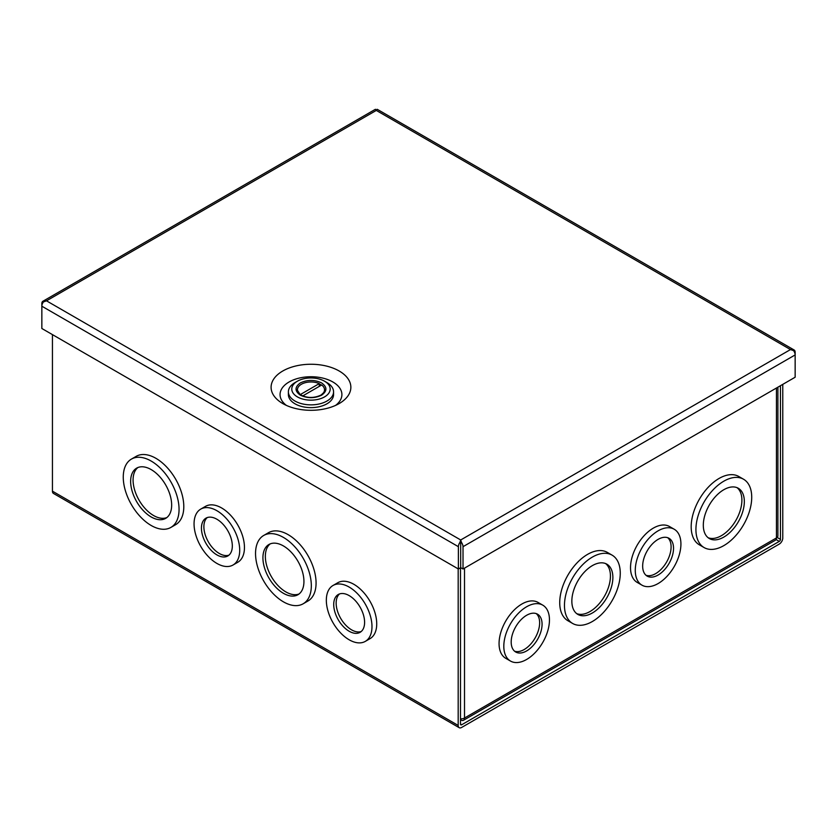 <?xml version="1.0" encoding="UTF-8"?>
<svg xmlns="http://www.w3.org/2000/svg" width="837" height="837" viewBox="0 0 837 837"><rect width="100%" height="100%" fill="white"/><g stroke="black" fill="none" stroke-linecap="round" stroke-linejoin="round"><path stroke-width="1.26" d="M282.78 403.56L282.78 403.56A39.873 23.017 180 0 1 282.78 371A39.873 23.017 180 0 1 339.173 371A39.873 23.017 180 0 1 339.173 403.56A39.873 23.017 180 0 1 282.78 403.56M335.606 405.38A30.927 17.849 0 0 0 332.844 381.965A30.927 17.849 0 0 0 290.648 381.138A30.927 17.849 0 0 0 286.348 405.38M460.685 542.638L460.706 539.98A4.938 2.846 60 0 1 460.706 539.97L790.494 349.563A4.938 2.846 -120 0 0 790.484 349.563L376.294 110.421A4.938 2.846 -120 0 0 376.294 110.432L377.048 109.312A4.938 2.846 120 0 1 377.592 109.511L794.125 349.992A4.938 2.846 -60 0 1 795.15 352.251L795.15 354.93A4.938 2.846 -120 0 0 793.581 350.661L790.515 349.563A4.938 2.846 120 0 0 790.484 349.563L793.581 349.793A4.938 2.846 -60 0 1 794.125 349.992M42.875 301.268A4.938 2.846 60 0 1 43.419 301.069L46.485 300.828L43.419 301.937A4.938 2.846 120 0 0 41.85 306.206L41.85 303.528A4.938 2.846 60 0 1 42.875 301.268L375.007 109.511A4.938 2.846 -120 0 1 375.551 109.312L376.294 110.421L46.506 300.828A4.938 2.846 60 0 1 46.516 300.839L46.485 300.839A4.938 2.846 -60 0 1 46.516 300.839L460.695 539.97L461.449 542.418A4.938 2.846 60 0 1 463.018 546.687L463.018 568.993L795.15 377.225L795.15 354.93L463.018 546.687M460.706 540.43L460.706 539.98A4.938 2.846 120 0 0 460.685 539.97L459.952 542.418L460.685 543.286L460.685 539.98M458.383 546.687L41.85 306.206L41.85 328.502L458.383 568.993L458.383 546.687A4.938 2.846 -60 0 1 459.952 542.418M793.581 349.793L793.277 350.494M461.449 542.418L460.706 543.286L460.695 567.653L460.706 545.347M463.018 568.993L460.706 567.653L458.383 568.993M460.685 545.358L460.685 543.286M43.419 301.069L43.723 301.77M460.706 539.98L460.706 543.286M297.397 396.895A19.199 11.09 0 0 0 324.557 396.895A19.199 11.09 0 0 0 324.557 381.212L326.953 382.593A22.589 13.047 0 0 1 333.565 391.821A22.589 13.047 0 0 1 319.619 403.873A22.589 13.047 0 0 1 295.001 401.038A22.589 13.047 0 0 1 288.388 391.821A22.589 13.047 0 0 1 295.001 382.593L297.397 381.212A19.199 11.09 0 0 0 297.397 396.895M288.388 391.821L288.388 394.583A22.589 13.047 0 0 0 295.001 403.811A22.589 13.047 0 0 0 319.619 406.636A22.589 13.047 0 0 0 333.565 394.583L333.565 391.821M302.712 395.943L321.68 384.989A13.559 7.826 180 0 1 324.536 389.791A13.559 7.826 180 0 1 320.676 395.252M300.274 394.645L300.274 394.593A13.559 7.826 180 0 1 297.428 389.791A13.559 7.826 180 0 1 301.393 384.256A13.559 7.826 180 0 1 319.284 383.608L319.284 386.38M326.953 382.593L324.557 381.212A19.199 11.09 0 0 0 297.397 381.212M319.284 383.608L300.274 394.593M349.155 587.072A32.277 18.634 60 0 1 370.247 615.519A32.277 18.634 60 0 1 365.298 641.383A32.277 18.634 60 0 1 349.155 639.782A32.277 18.634 60 0 1 328.073 611.345A32.277 18.634 60 0 1 333.021 585.481A32.277 18.634 60 0 1 349.155 587.072M365.298 641.383L370.048 638.641A32.277 18.634 -120 0 0 374.986 612.778A32.277 18.634 -120 0 0 353.905 584.331A32.277 18.634 -120 0 0 337.771 582.74L333.021 585.481M283.429 537.417A39.454 22.777 60 0 1 309.198 572.173A39.454 22.777 60 0 1 303.151 603.791A39.454 22.777 60 0 1 283.429 601.834A39.454 22.777 60 0 1 257.66 567.067A39.454 22.777 60 0 1 263.707 535.46A39.454 22.777 60 0 1 283.429 537.417M303.151 603.791L307.901 601.05A39.454 22.777 -120 0 0 313.948 569.432A39.454 22.777 -120 0 0 288.179 534.676A39.454 22.777 -120 0 0 268.447 532.719L263.707 535.46M151.152 461.051A39.454 22.777 60 0 1 176.931 495.807A39.454 22.777 60 0 1 170.884 527.425A39.454 22.777 60 0 1 151.152 525.469A39.454 22.777 60 0 1 125.383 490.702A39.454 22.777 60 0 1 131.43 459.094A39.454 22.777 60 0 1 151.152 461.051M170.884 527.425L175.624 524.684A39.454 22.777 -120 0 0 181.671 493.066A39.454 22.777 -120 0 0 155.902 458.31A39.454 22.777 -120 0 0 136.18 456.353L131.43 459.094M216.888 510.706A32.277 18.634 60 0 1 237.97 539.154A32.277 18.634 60 0 1 233.021 565.017A32.277 18.634 60 0 1 216.888 563.416A32.277 18.634 60 0 1 195.795 534.969A32.277 18.634 60 0 1 200.744 509.105A32.277 18.634 60 0 1 216.888 510.706M233.021 565.017L237.771 562.276A32.277 18.634 -120 0 0 242.72 536.412A32.277 18.634 -120 0 0 221.638 507.965A32.277 18.634 -120 0 0 205.494 506.364L200.744 509.105M349.155 595.599A21.835 12.607 -120 0 0 338.242 594.521A21.835 12.607 -120 0 0 334.894 612.014A21.835 12.607 -120 0 0 349.155 631.255A21.835 12.607 -120 0 0 360.077 632.333A21.835 12.607 -120 0 0 363.425 614.839A21.835 12.607 -120 0 0 349.155 595.599M339.529 593.935A21.835 12.607 -120 0 0 337.677 611.721A21.835 12.607 -120 0 0 351.592 629.853A21.835 12.607 -120 0 0 361.228 631.516M283.429 545.944A29.002 16.75 -120 0 0 268.928 544.5A29.002 16.75 -120 0 0 264.482 567.748A29.002 16.75 -120 0 0 283.429 593.307A29.002 16.75 -120 0 0 297.93 594.741A29.002 16.75 -120 0 0 302.377 571.504A29.002 16.75 -120 0 0 283.429 545.944M270.194 543.893A29.002 16.75 -120 0 0 267.254 567.455A29.002 16.75 -120 0 0 285.867 591.905A29.002 16.75 -120 0 0 299.091 593.956M151.152 469.578A29.002 16.75 -120 0 0 136.651 468.134A29.002 16.75 -120 0 0 132.204 491.382A29.002 16.75 -120 0 0 151.152 516.942A29.002 16.75 -120 0 0 165.653 518.375A29.002 16.75 -120 0 0 170.099 495.138A29.002 16.75 -120 0 0 151.152 469.578M137.917 467.517A29.002 16.75 -120 0 0 134.987 491.089A29.002 16.75 -120 0 0 153.589 515.529A29.002 16.75 -120 0 0 166.825 517.58M216.888 519.233A21.835 12.607 -120 0 0 205.965 518.155A21.835 12.607 -120 0 0 202.617 535.649A21.835 12.607 -120 0 0 216.888 554.889A21.835 12.607 -120 0 0 227.8 555.967A21.835 12.607 -120 0 0 231.148 538.473A21.835 12.607 -120 0 0 216.888 519.233M207.252 517.569A21.835 12.607 -120 0 0 205.41 535.356A21.835 12.607 -120 0 0 219.315 553.487A21.835 12.607 -120 0 0 228.951 555.151M782.773 384.371L782.773 538.024A4.938 2.846 -60 0 1 779.289 544.071L461.668 727.437A4.938 2.846 -60 0 1 459.199 727.688A4.938 2.846 -60 0 1 458.184 725.428L458.184 568.867M52.438 334.622L52.438 491.173A4.938 2.846 120 0 0 53.463 493.432L459.199 727.688M460.496 567.768L460.496 724.089A1.664 0.963 -60 0 0 460.842 724.852A1.664 0.963 -60 0 0 461.668 724.769L779.289 541.393A1.664 0.963 -60 0 0 780.461 539.363L780.461 385.711M635.273 570.384A32.277 18.634 -60 0 1 649.355 537.898A32.277 18.634 -60 0 1 674.235 529.256A32.277 18.634 -60 0 1 680.92 544.029A32.277 18.634 -60 0 1 666.827 576.515A32.277 18.634 -60 0 1 641.958 585.157A32.277 18.634 -60 0 1 635.273 570.384M674.235 529.256L669.485 526.515A32.277 18.634 120 0 0 644.616 535.157A32.277 18.634 120 0 0 630.523 567.643A32.277 18.634 120 0 0 637.208 582.416L641.958 585.157M695.924 529.507A39.454 22.777 -60 0 1 713.145 489.802A39.454 22.777 -60 0 1 743.549 479.235A39.454 22.777 -60 0 1 751.72 497.293A39.454 22.777 -60 0 1 734.499 536.998A39.454 22.777 -60 0 1 704.095 547.565A39.454 22.777 -60 0 1 695.924 529.507M743.549 479.235L738.799 476.494A39.454 22.777 120 0 0 708.405 487.061A39.454 22.777 120 0 0 691.184 526.766A39.454 22.777 120 0 0 699.355 544.824L704.095 547.565M503.811 646.279A32.277 18.634 -60 0 1 517.894 613.803A32.277 18.634 -60 0 1 542.774 605.151A32.277 18.634 -60 0 1 549.459 619.935A32.277 18.634 -60 0 1 535.366 652.41A32.277 18.634 -60 0 1 510.497 661.063A32.277 18.634 -60 0 1 503.811 646.279M542.774 605.151L538.024 602.41A32.277 18.634 120 0 0 513.154 611.062A32.277 18.634 120 0 0 499.061 643.538A32.277 18.634 120 0 0 505.747 658.321L510.497 661.063M564.462 605.402A39.454 22.777 -60 0 1 581.684 565.707A39.454 22.777 -60 0 1 612.088 555.14A39.454 22.777 -60 0 1 620.259 573.199A39.454 22.777 -60 0 1 603.038 612.893A39.454 22.777 -60 0 1 572.634 623.46A39.454 22.777 -60 0 1 564.462 605.402M612.088 555.14L607.338 552.399A39.454 22.777 120 0 0 576.944 562.966A39.454 22.777 120 0 0 559.723 602.661A39.454 22.777 120 0 0 567.894 620.719L572.634 623.46M642.659 566.126A21.835 12.607 120 0 0 647.179 576.118A21.835 12.607 120 0 0 664.003 570.269A21.835 12.607 120 0 0 673.534 548.298A21.835 12.607 120 0 0 669.014 538.296A21.835 12.607 120 0 0 652.18 544.144A21.835 12.607 120 0 0 642.659 566.126M646.028 575.291A21.835 12.607 120 0 0 662.349 567.999A21.835 12.607 120 0 0 671.096 546.885A21.835 12.607 120 0 0 667.727 537.71M703.31 525.249A29.002 16.75 120 0 0 709.316 538.526A29.002 16.75 120 0 0 731.674 530.752A29.002 16.75 120 0 0 744.334 501.562A29.002 16.75 120 0 0 738.328 488.285A29.002 16.75 120 0 0 715.97 496.048A29.002 16.75 120 0 0 703.31 525.249M708.154 537.731A29.002 16.75 120 0 0 730.031 528.492A29.002 16.75 120 0 0 741.896 500.16A29.002 16.75 120 0 0 737.062 487.668M511.187 642.021A21.835 12.607 120 0 0 515.718 652.013A21.835 12.607 120 0 0 532.541 646.164A21.835 12.607 120 0 0 542.073 624.193A21.835 12.607 120 0 0 537.553 614.201A21.835 12.607 120 0 0 520.719 620.05A21.835 12.607 120 0 0 511.187 642.021M514.567 651.196A21.835 12.607 120 0 0 530.888 643.894A21.835 12.607 120 0 0 539.635 622.791A21.835 12.607 120 0 0 536.266 613.615M571.849 601.144A29.002 16.75 120 0 0 577.854 614.421A29.002 16.75 120 0 0 600.213 606.647A29.002 16.75 120 0 0 612.872 577.457A29.002 16.75 120 0 0 606.867 564.18A29.002 16.75 120 0 0 584.508 571.953A29.002 16.75 120 0 0 571.849 601.144M576.693 613.626A29.002 16.75 120 0 0 598.57 604.387A29.002 16.75 120 0 0 610.435 576.055A29.002 16.75 120 0 0 605.601 563.563M460.496 718.847A4.938 2.846 0 0 0 464.514 718.02A4.938 2.846 60 0 1 463.489 720.28A4.938 2.846 60 0 1 461.02 720.04L460.496 719.736M463.489 720.28L775.428 540.189A4.938 2.846 -120 0 0 776.454 537.929A4.938 2.846 0 0 0 777.897 535.91L777.897 387.196M324.369 388.588A13.664 7.889 180 0 1 324.641 390.157C325.331 390.848 324.097 392.501 320.927 395.116C313.634 398.412 306.687 398.213 300.085 394.509L297.313 390.157A13.664 7.889 180 0 1 297.585 388.588M300.357 382.917C294.624 387.008 294.624 391.099 300.357 395.19C307.441 398.496 314.524 398.496 321.596 395.19C327.33 391.099 327.33 387.008 321.596 382.917C314.524 379.611 307.441 379.611 300.357 382.917M319.284 383.89A13.664 7.889 180 0 1 321.481 385.114M458.184 725.428L52.438 491.173M780.461 539.363L777.134 537.438M461.668 724.769L460.496 724.089M776.066 539.541L779.289 541.393M776.454 388.023L776.454 537.929L464.514 718.02L464.514 568.124M324.536 389.791L324.536 391.067M297.428 389.791L297.428 391.067"/></g></svg>
